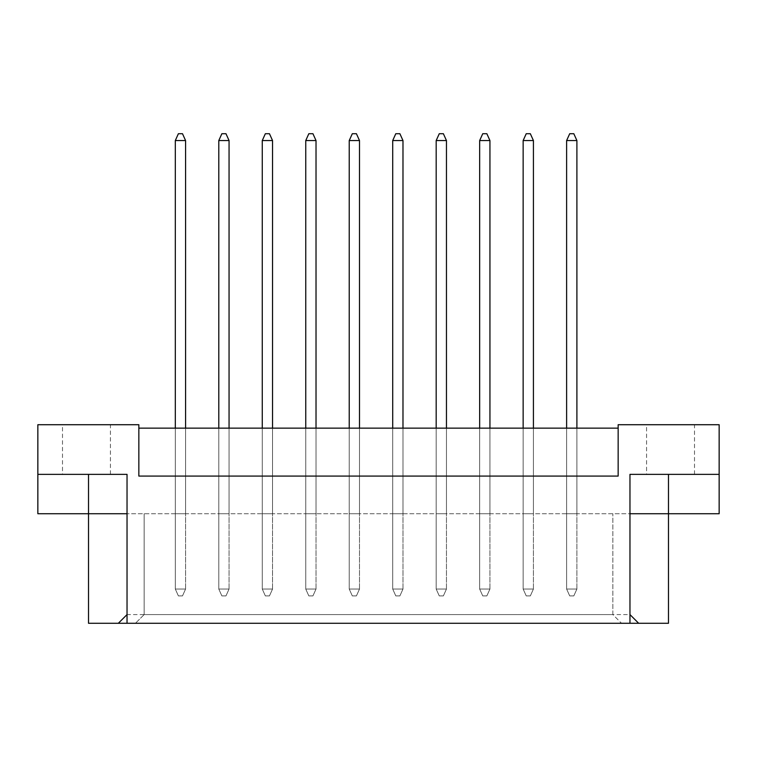 <?xml version="1.0" encoding="UTF-8"?>
<svg xmlns="http://www.w3.org/2000/svg" width="757" height="757" viewBox="0 0 757 757"><rect width="100%" height="100%" fill="white"/><g stroke="black" fill="none" stroke-linecap="round" stroke-linejoin="round"><path stroke-width="0.57" stroke-dasharray="3.79 2.84" d="M62.5 474.365L110.427 474.365L62.5 474.365L62.5 424.715L110.427 424.715L62.5 424.715M110.427 474.365L110.427 424.715M646.573 474.365L694.5 474.365L646.573 474.365L646.573 424.715L694.5 424.715L646.573 424.715M694.5 474.365L694.5 424.715M175.312 428.14L175.312 513.729L175.312 428.14L175.312 513.729L175.312 428.14L185.579 428.14L175.312 428.14L185.579 428.14L175.312 428.14L175.312 589.05L185.579 589.05L185.579 140.556L182.494 133.715L178.387 133.715L182.494 133.715L178.387 133.715L175.312 140.556L175.312 589.05L185.579 589.05L185.579 428.14L185.579 513.729L175.312 513.729L185.579 513.729L175.312 513.729L185.579 513.729L185.579 428.14M218.792 428.14L218.792 513.729L218.792 428.14L218.792 513.729L218.792 428.14L229.059 428.14L218.792 428.14L229.059 428.14L218.792 428.14L218.792 589.05L229.059 589.05L229.059 140.556L225.974 133.715L221.867 133.715L225.974 133.715L221.867 133.715L218.792 140.556L218.792 589.05L229.059 589.05L229.059 428.14L229.059 513.729L218.792 513.729L229.059 513.729L218.792 513.729L229.059 513.729L229.059 428.14M262.272 428.14L262.272 513.729L262.272 428.14L262.272 513.729L262.272 428.14L272.539 428.14L262.272 428.14L272.539 428.14L262.272 428.14L262.272 589.05L272.539 589.05L272.539 140.556L269.454 133.715L265.347 133.715L269.454 133.715L265.347 133.715L262.272 140.556L262.272 589.05L272.539 589.05L272.539 428.14L272.539 513.729L262.272 513.729L272.539 513.729L262.272 513.729L272.539 513.729L272.539 428.14M305.752 428.14L305.752 513.729L305.752 428.14L305.752 513.729L305.752 428.14L316.019 428.14L305.752 428.14L316.019 428.14L305.752 428.14L305.752 589.05L316.019 589.05L316.019 140.556L312.934 133.715L308.828 133.715L312.934 133.715L308.828 133.715L305.752 140.556L305.752 589.05L316.019 589.05L316.019 428.14L316.019 513.729L305.752 513.729L316.019 513.729L305.752 513.729L316.019 513.729L316.019 428.14M349.232 428.14L349.232 513.729L349.232 428.14L349.232 513.729L349.232 428.14L359.499 428.14L349.232 428.14L359.499 428.14L349.232 428.14L349.232 589.05L359.499 589.05L359.499 140.556L356.415 133.715L352.308 133.715L356.415 133.715L352.308 133.715L349.232 140.556L349.232 589.05L359.499 589.05L359.499 428.14L359.499 513.729L349.232 513.729L359.499 513.729L349.232 513.729L359.499 513.729L359.499 428.14M392.713 428.14L392.713 513.729L392.713 428.14L392.713 513.729L392.713 428.14L402.979 428.14L392.713 428.14L402.979 428.14L392.713 428.14L392.713 589.05L402.979 589.05L402.979 140.556L399.895 133.715L395.788 133.715L399.895 133.715L395.788 133.715L392.713 140.556L392.713 589.05L402.979 589.05L402.979 428.14L402.979 513.729L392.713 513.729L402.979 513.729L392.713 513.729L402.979 513.729L402.979 428.14M436.183 428.14L436.183 513.729L436.183 428.14L436.183 513.729L436.183 428.14L446.46 428.14L436.183 428.14L446.46 428.14L436.183 428.14L436.183 589.05L446.46 589.05L446.46 140.556L443.375 133.715L439.268 133.715L443.375 133.715L439.268 133.715L436.183 140.556L436.183 589.05L446.46 589.05L446.46 428.14L446.46 513.729L436.183 513.729L446.46 513.729L436.183 513.729L446.46 513.729L446.46 428.14M479.664 428.14L479.664 513.729L479.664 428.14L479.664 513.729L479.664 428.14L489.94 428.14L479.664 428.14L489.94 428.14L479.664 428.14L479.664 589.05L489.94 589.05L489.94 140.556L486.855 133.715L482.748 133.715L486.855 133.715L482.748 133.715L479.664 140.556L479.664 589.05L489.94 589.05L489.94 428.14L489.94 513.729L479.664 513.729L489.94 513.729L479.664 513.729L489.94 513.729L489.94 428.14M523.144 428.14L523.144 513.729L523.144 428.14L523.144 513.729L523.144 428.14L533.42 428.14L523.144 428.14L533.42 428.14L523.144 428.14L523.144 589.05L533.42 589.05L533.42 140.556L530.335 133.715L526.229 133.715L530.335 133.715L526.229 133.715L523.144 140.556L523.144 589.05L533.42 589.05L533.42 428.14L533.42 513.729L523.144 513.729L533.42 513.729L523.144 513.729L533.42 513.729L533.42 428.14M566.624 428.14L566.624 513.729L566.624 428.14L566.624 513.729L566.624 428.14L576.9 428.14L566.624 428.14L576.9 428.14L566.624 428.14L566.624 589.05L576.9 589.05L576.9 140.556L573.815 133.715L569.709 133.715L573.815 133.715L569.709 133.715L566.624 140.556L566.624 589.05L576.9 589.05L576.9 428.14L576.9 513.729L566.624 513.729L576.9 513.729L566.624 513.729L576.9 513.729L576.9 428.14M629.966 623.285L621.544 623.285L612.848 614.589L612.848 513.729L612.848 614.589L144.152 614.589L144.152 513.729L144.152 614.589L135.456 623.285L127.034 623.285L629.966 623.285L629.966 513.729L127.034 513.729L668.478 513.729L668.478 623.285L88.522 623.285L88.522 513.729L37.85 513.729L37.85 424.715L138.843 424.715L138.843 476.077L618.157 476.077L138.843 476.077L138.843 428.14L618.157 428.14L618.157 476.077L618.157 428.14M668.478 513.729L719.15 513.729L719.15 424.715L618.157 424.715L618.157 476.077L138.843 476.077L138.843 428.14M88.522 513.729L127.034 513.729L127.034 614.589L629.966 614.589L629.966 513.729L629.966 614.589L638.662 623.285M144.152 614.589L135.456 623.285L621.544 623.285L612.848 614.589M127.034 623.285L127.034 513.729L127.034 614.589L118.338 623.285M127.034 513.729L127.034 474.365L37.85 474.365M629.966 513.729L629.966 474.365L719.15 474.365M569.709 595.901L573.815 595.901L569.709 595.901L566.624 589.05L576.9 589.05L573.815 595.901L569.709 595.901L566.624 589.05L566.624 140.556L576.9 140.556L566.624 140.556L569.709 133.715L566.624 140.556L566.624 589.05L576.9 589.05L573.815 595.901L569.709 595.901L566.624 589.05L569.709 595.901M576.9 589.05L576.9 140.556L573.815 133.715L576.9 140.556L576.9 589.05L573.815 595.901L576.9 589.05M566.624 140.556L576.9 140.556M526.229 595.901L530.335 595.901L526.229 595.901L523.144 589.05L533.42 589.05L530.335 595.901L526.229 595.901L523.144 589.05L523.144 140.556L533.42 140.556L523.144 140.556L526.229 133.715L523.144 140.556L523.144 589.05L533.42 589.05L530.335 595.901L526.229 595.901L523.144 589.05L526.229 595.901M533.42 589.05L533.42 140.556L530.335 133.715L533.42 140.556L533.42 589.05L530.335 595.901L533.42 589.05M523.144 140.556L533.42 140.556M482.748 595.901L486.855 595.901L482.748 595.901L479.664 589.05L489.94 589.05L486.855 595.901L482.748 595.901L479.664 589.05L479.664 140.556L489.94 140.556L479.664 140.556L482.748 133.715L479.664 140.556L479.664 589.05L489.94 589.05L486.855 595.901L482.748 595.901L479.664 589.05L482.748 595.901M395.788 595.901L399.895 595.901L395.788 595.901L392.713 589.05L402.979 589.05L399.895 595.901L395.788 595.901L392.713 589.05L392.713 140.556L402.979 140.556L392.713 140.556L395.788 133.715L392.713 140.556L392.713 589.05L402.979 589.05L399.895 595.901L395.788 595.901L392.713 589.05L395.788 595.901M308.828 595.901L312.934 595.901L308.828 595.901L305.752 589.05L316.019 589.05L312.934 595.901L308.828 595.901L305.752 589.05L305.752 140.556L316.019 140.556L305.752 140.556L308.828 133.715L305.752 140.556L305.752 589.05L316.019 589.05L312.934 595.901L308.828 595.901L305.752 589.05L308.828 595.901M221.867 595.901L225.974 595.901L221.867 595.901L218.792 589.05L229.059 589.05L225.974 595.901L221.867 595.901L218.792 589.05L218.792 140.556L229.059 140.556L218.792 140.556L221.867 133.715L218.792 140.556L218.792 589.05L229.059 589.05L225.974 595.901L221.867 595.901L218.792 589.05L221.867 595.901M489.94 589.05L489.94 140.556L486.855 133.715L489.94 140.556L489.94 589.05L486.855 595.901L489.94 589.05M479.664 140.556L489.94 140.556M402.979 589.05L402.979 140.556L399.895 133.715L402.979 140.556L402.979 589.05L399.895 595.901L402.979 589.05M392.713 140.556L402.979 140.556M316.019 589.05L316.019 140.556L312.934 133.715L316.019 140.556L316.019 589.05L312.934 595.901L316.019 589.05M305.752 140.556L316.019 140.556M229.059 589.05L229.059 140.556L225.974 133.715L229.059 140.556L229.059 589.05L225.974 595.901L229.059 589.05M218.792 140.556L229.059 140.556M439.268 595.901L443.375 595.901L439.268 595.901L436.183 589.05L446.46 589.05L443.375 595.901L439.268 595.901L436.183 589.05L436.183 140.556L446.46 140.556L436.183 140.556L439.268 133.715L436.183 140.556L436.183 589.05L446.46 589.05L443.375 595.901L439.268 595.901L436.183 589.05L439.268 595.901M352.308 595.901L356.415 595.901L352.308 595.901L349.232 589.05L359.499 589.05L356.415 595.901L352.308 595.901L349.232 589.05L349.232 140.556L359.499 140.556L349.232 140.556L352.308 133.715L349.232 140.556L349.232 589.05L359.499 589.05L356.415 595.901L352.308 595.901L349.232 589.05L352.308 595.901M265.347 595.901L269.454 595.901L265.347 595.901L262.272 589.05L272.539 589.05L269.454 595.901L265.347 595.901L262.272 589.05L262.272 140.556L272.539 140.556L262.272 140.556L265.347 133.715L262.272 140.556L262.272 589.05L272.539 589.05L269.454 595.901L265.347 595.901L262.272 589.05L265.347 595.901M178.387 595.901L182.494 595.901L178.387 595.901L175.312 589.05L185.579 589.05L182.494 595.901L178.387 595.901L175.312 589.05L175.312 140.556L185.579 140.556L175.312 140.556L178.387 133.715L175.312 140.556L175.312 589.05L185.579 589.05L182.494 595.901L178.387 595.901L175.312 589.05L178.387 595.901M446.46 589.05L446.46 140.556L443.375 133.715L446.46 140.556L446.46 589.05L443.375 595.901L446.46 589.05M436.183 140.556L446.46 140.556M359.499 589.05L359.499 140.556L356.415 133.715L359.499 140.556L359.499 589.05L356.415 595.901L359.499 589.05M349.232 140.556L359.499 140.556M272.539 589.05L272.539 140.556L269.454 133.715L272.539 140.556L272.539 589.05L269.454 595.901L272.539 589.05M262.272 140.556L272.539 140.556M185.579 589.05L185.579 140.556L182.494 133.715L185.579 140.556L185.579 589.05L182.494 595.901L185.579 589.05M175.312 140.556L185.579 140.556"/><path stroke-width="1.14" d="M618.157 428.14L138.843 428.14M629.966 614.589L638.662 623.285L629.966 623.285L629.966 474.365L719.15 474.365L719.15 424.715L618.157 424.715L618.157 476.077L138.843 476.077L138.843 424.715L37.85 424.715L37.85 474.365L127.034 474.365L127.034 623.285L118.338 623.285L127.034 614.589M629.966 623.285L127.034 623.285M629.966 513.729L668.478 513.729L668.478 623.285L638.662 623.285M37.85 474.365L37.85 513.729L127.034 513.729M88.522 474.365L88.522 623.285L118.338 623.285M668.478 474.365L668.478 513.729L719.15 513.729L719.15 474.365M576.9 428.14L576.9 140.556L566.624 140.556L566.624 428.14M566.624 140.556L569.709 133.715L573.815 133.715L576.9 140.556M533.42 428.14L533.42 140.556L523.144 140.556L523.144 428.14M523.144 140.556L526.229 133.715L530.335 133.715L533.42 140.556M489.94 428.14L489.94 140.556L479.664 140.556L479.664 428.14M479.664 140.556L482.748 133.715L486.855 133.715L489.94 140.556M402.979 428.14L402.979 140.556L392.713 140.556L392.713 428.14M392.713 140.556L395.788 133.715L399.895 133.715L402.979 140.556M316.019 428.14L316.019 140.556L305.752 140.556L305.752 428.14M305.752 140.556L308.828 133.715L312.934 133.715L316.019 140.556M229.059 428.14L229.059 140.556L218.792 140.556L218.792 428.14M218.792 140.556L221.867 133.715L225.974 133.715L229.059 140.556M446.46 428.14L446.46 140.556L436.183 140.556L436.183 428.14M436.183 140.556L439.268 133.715L443.375 133.715L446.46 140.556M359.499 428.14L359.499 140.556L349.232 140.556L349.232 428.14M349.232 140.556L352.308 133.715L356.415 133.715L359.499 140.556M272.539 428.14L272.539 140.556L262.272 140.556L262.272 428.14M262.272 140.556L265.347 133.715L269.454 133.715L272.539 140.556M185.579 428.14L185.579 140.556L175.312 140.556L175.312 428.14M175.312 140.556L178.387 133.715L182.494 133.715L185.579 140.556"/></g></svg>
